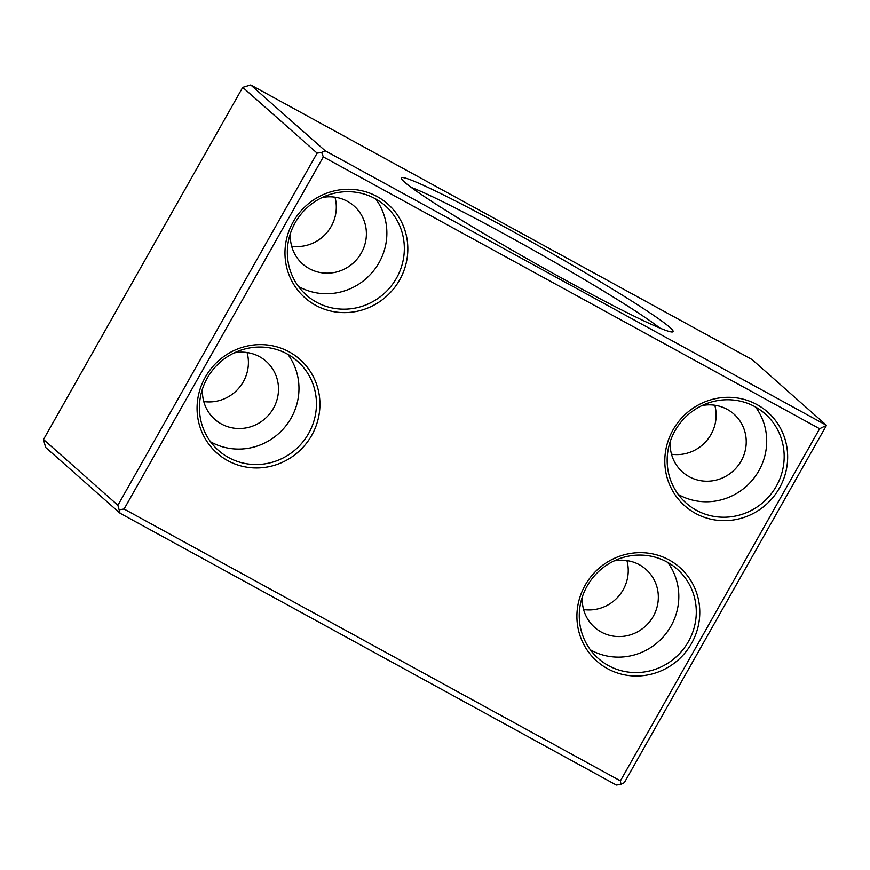<?xml version="1.0" encoding="UTF-8"?>
<svg xmlns="http://www.w3.org/2000/svg" width="870" height="870" viewBox="0 0 870 870"><rect width="100%" height="100%" fill="white"/><g stroke="black" fill="none" stroke-linecap="round" stroke-linejoin="round"><path stroke-width="1.3" d="M669.106 559.954A62.564 60.541 -48.5 0 1 691.519 643.452A62.564 60.541 -48.5 0 1 607.575 668.704A62.564 60.541 -48.5 0 1 585.162 585.205A62.564 60.541 -48.5 0 1 669.106 559.954M608.478 665.615A59.584 57.659 131.5 0 0 684.973 646.986A59.584 57.659 131.5 0 0 677.241 569.187A59.584 57.659 131.5 0 0 667.072 562.042A59.584 57.659 131.5 0 0 590.578 580.671A59.584 57.659 131.5 0 0 598.31 658.47A59.584 57.659 131.5 0 0 608.478 665.615M756.998 404.604A62.564 60.541 -48.5 0 1 779.411 488.103A62.564 60.541 -48.5 0 1 695.467 513.354A62.564 60.541 -48.5 0 1 673.054 429.856A62.564 60.541 -48.5 0 1 756.998 404.604M696.37 510.266A59.584 57.659 131.5 0 0 772.864 491.637A59.584 57.659 131.5 0 0 765.132 413.837A59.584 57.659 131.5 0 0 754.964 406.692A59.584 57.659 131.5 0 0 678.48 425.321A59.584 57.659 131.5 0 0 686.202 503.121A59.584 57.659 131.5 0 0 696.37 510.266M289.264 351.915A62.564 60.541 -48.5 0 1 311.678 435.413A62.564 60.541 -48.5 0 1 227.744 460.654A62.564 60.541 -48.5 0 1 205.32 377.156A62.564 60.541 -48.5 0 1 289.264 351.915M228.636 457.576A59.584 57.659 131.5 0 0 305.131 438.948A59.584 57.659 131.5 0 0 297.399 361.148A59.584 57.659 131.5 0 0 287.241 354.003A59.584 57.659 131.5 0 0 210.747 372.632A59.584 57.659 131.5 0 0 218.479 450.432A59.584 57.659 131.5 0 0 228.636 457.576M377.156 196.566A62.564 60.541 -48.5 0 1 399.569 280.064A62.564 60.541 -48.5 0 1 315.636 305.305A62.564 60.541 -48.5 0 1 293.223 221.806A62.564 60.541 -48.5 0 1 377.156 196.566M316.539 302.216A59.584 57.659 131.5 0 0 393.022 283.587A59.584 57.659 131.5 0 0 385.301 205.798A59.584 57.659 131.5 0 0 375.133 198.654A59.584 57.659 131.5 0 0 298.638 217.282A59.584 57.659 131.5 0 0 306.37 295.082A59.584 57.659 131.5 0 0 316.539 302.216M669.9 327.424A156.111 8.439 -150.5 0 1 672.651 331.916A156.111 8.439 -150.5 0 1 546.317 269.559A156.111 8.439 -150.5 0 1 404.517 182.08A156.111 8.439 -150.5 0 1 401.309 178.393A156.111 8.439 -150.5 0 1 520.76 235.857A156.111 8.439 -150.5 0 1 669.9 327.424M678.285 494.475A59.584 57.659 131.5 0 0 678.904 494.812A59.584 57.659 131.5 0 0 751.636 480.947A59.584 57.659 131.5 0 0 755.584 407.04M298.443 286.437A59.584 57.659 131.5 0 0 299.062 286.774A59.584 57.659 131.5 0 0 371.794 272.908A59.584 57.659 131.5 0 0 375.742 198.991M590.393 649.825A59.584 57.659 131.5 0 0 591.002 650.173A59.584 57.659 131.5 0 0 663.745 636.296A59.584 57.659 131.5 0 0 667.692 562.39M671.499 454.227A38.726 37.475 131.5 0 0 714.803 405.235M291.657 246.188A38.726 37.475 131.5 0 0 334.972 197.185M583.596 609.576A38.726 37.475 131.5 0 0 626.911 560.584M210.551 441.786A59.584 57.659 131.5 0 0 211.171 442.123A59.584 57.659 131.5 0 0 283.903 428.257A59.584 57.659 131.5 0 0 287.85 354.351M203.765 401.538A38.726 37.475 131.5 0 0 247.08 352.546M234.193 352.905A38.726 37.475 -48.5 0 1 259.51 356.678A38.726 37.475 -48.5 0 1 266.122 361.322A38.726 37.475 -48.5 0 1 271.146 411.891A38.726 37.475 -48.5 0 1 221.426 424.005A38.726 37.475 -48.5 0 1 214.814 419.362A38.726 37.475 -48.5 0 1 202.547 388.705M614.024 560.954A38.726 37.475 -48.5 0 1 639.352 564.728A38.726 37.475 -48.5 0 1 645.953 569.371A38.726 37.475 -48.5 0 1 650.977 619.94A38.726 37.475 -48.5 0 1 601.257 632.044A38.726 37.475 -48.5 0 1 594.656 627.4A38.726 37.475 -48.5 0 1 582.378 596.744M322.085 197.555A38.726 37.475 -48.5 0 1 347.402 201.329A38.726 37.475 -48.5 0 1 354.014 205.972A38.726 37.475 -48.5 0 1 359.038 256.541A38.726 37.475 -48.5 0 1 309.318 268.645A38.726 37.475 -48.5 0 1 302.706 264.012A38.726 37.475 -48.5 0 1 290.439 233.345M701.916 405.594A38.726 37.475 -48.5 0 1 727.244 409.378A38.726 37.475 -48.5 0 1 733.856 414.011A38.726 37.475 -48.5 0 1 738.88 464.58A38.726 37.475 -48.5 0 1 689.16 476.695A38.726 37.475 -48.5 0 1 682.548 472.051A38.726 37.475 -48.5 0 1 670.281 441.394M317.115 153.12L321.683 152.424L325.119 150.717L250.723 84.956L752.104 359.571L826.5 425.332L624.345 782.641L620.908 784.348L616.351 785.044L120.027 513.202L45.631 447.441L43.5 439.491L117.896 505.252L317.115 153.12L242.73 87.359L43.5 439.491M325.119 150.717L826.5 425.332L819.638 428.736L323.314 156.894L124.084 509.026L620.408 780.868L819.638 428.736M659.721 328.001A150.151 8.124 29.5 0 0 538.269 252.865A150.151 8.124 29.5 0 0 411.314 187.463M120.027 513.202L117.896 505.252M250.723 84.956L242.73 87.359M620.908 784.348L620.408 780.868M119.527 509.733L124.084 509.026M323.314 156.894L321.683 152.424"/></g></svg>
